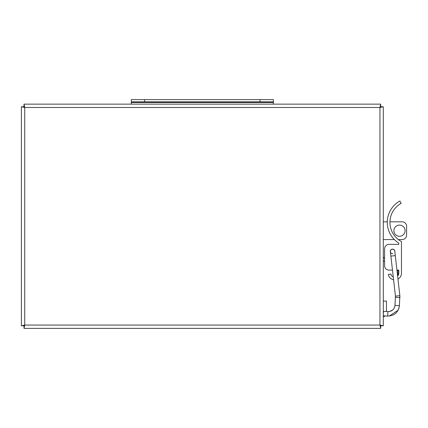 <?xml version="1.0" encoding="UTF-8"?>
<svg xmlns="http://www.w3.org/2000/svg" width="428" height="428" viewBox="0 0 428 428"><rect width="100%" height="100%" fill="white"/><g stroke="black" fill="none" stroke-linecap="round" stroke-linejoin="round"><path stroke-width="0.64" d="M383.29 106.759L381.07 106.759L379.957 107.476L24.728 107.476L24.728 325.055L379.957 325.055L379.957 107.476L383.29 106.759L383.29 325.772L379.957 325.055L380.674 328.383L24.011 328.383L24.728 325.055L21.4 325.772L21.4 106.759L24.728 107.476L24.011 104.148L380.674 104.148L379.957 107.476L380.674 106.363L380.674 104.148M21.4 106.759L23.62 106.759L24.728 107.476L24.011 106.363L24.011 104.148M24.011 328.383L24.011 326.163L24.728 325.055L23.62 325.772L21.4 325.772M383.29 325.772L381.07 325.772L379.957 325.055L380.674 326.163L380.674 328.383M260.069 99.617L260.069 101.837L273.39 101.837L273.39 99.617L131.3 99.617L131.3 101.837L144.621 101.837L144.621 99.617M260.069 101.837L144.621 101.837M131.3 101.837L131.3 104.148M273.39 104.148L273.39 101.837M386.468 301.066L386.468 311.552L386.468 301.066L383.29 301.066M385.179 315.923A3.338 3.338 0 0 1 383.29 316.624M392.834 253.665A2.22 2.22 0 0 1 390.379 251.712L390.379 251.712A2.22 2.22 0 0 1 392.332 249.251A2.22 2.22 0 0 1 394.787 251.209A2.22 2.22 0 0 0 392.332 249.251A2.22 2.22 0 0 0 390.379 251.712A2.22 2.22 0 0 0 392.834 253.665A2.22 2.22 0 0 1 390.379 251.712A2.22 2.22 0 0 1 392.332 249.251A2.22 2.22 0 0 1 394.787 251.209L399.854 295.646L399.41 305.672C398.34 312.36 394.418 315.827 387.65 316.073L383.29 315.805M395.29 255.618L390.882 256.121L395.44 296.149L394.974 305.399C394.332 309.412 391.984 311.493 387.923 311.643L383.29 311.359M397.623 276.065A3.991 3.991 0 0 0 398.8 273.23L398.8 270.111L398.003 270.111A7.105 7.105 0 0 1 398.003 270.319L398.003 275.006L397.5 275.006M383.29 257.116A4.441 4.441 0 0 0 384.59 258.464L384.59 248.796L384.59 265.67L384.59 261.551L383.509 260.925A7.105 7.105 0 0 1 383.29 260.791M389.945 221.816L402.16 221.816A4.441 4.441 0 0 1 406.6 226.257L406.6 235.138A4.441 4.441 0 0 1 402.16 239.578L398.361 239.578M393.899 230.697A5.596 5.596 0 0 1 402.293 225.85A5.596 5.596 0 0 1 402.293 235.539A5.596 5.596 0 0 1 393.899 230.697M383.29 221.816L387.281 221.816A24.428 24.428 0 0 1 387.838 217.162M383.29 239.578L394.354 239.578A24.428 24.428 0 0 0 398.8 243.12A24.428 24.428 0 0 1 399.859 201.016L401.154 203.348A21.764 21.764 0 0 0 401.464 241.585L401.464 273.23A6.655 6.655 0 0 1 397.965 279.088M398.003 270.566L396.997 270.566M390.448 252.338A2.311 2.311 0 0 1 392.321 249.166A2.311 2.311 0 0 1 394.862 251.835M398.8 243.805L398.8 243.12L398.8 244.356L389.031 244.356A4.441 4.441 0 0 0 384.59 248.796M389.031 270.111L392.471 270.111L389.031 270.111A4.441 4.441 0 0 1 384.59 265.67M398.8 244.356L389.031 244.356M398.8 270.111L396.943 270.111M393.573 279.773A6.655 6.655 0 0 1 388.276 274.509L390.887 274A3.991 3.991 0 0 0 393.246 276.905M273.39 102.485L131.3 102.485M395.44 296.149L399.854 295.646L399.902 297.583L395.472 297.31L395.44 296.149M394.974 305.399L399.41 305.672L399.319 306.55M387.923 311.643L387.65 316.073M383.488 311.37L383.29 314.655M390.882 256.121L390.379 251.712M389.287 316.051L398.099 310.263M398.227 310.016L399.035 307.925M389.582 311.536L392.744 309.979M394.675 307.01L394.9 306.084"/></g></svg>
